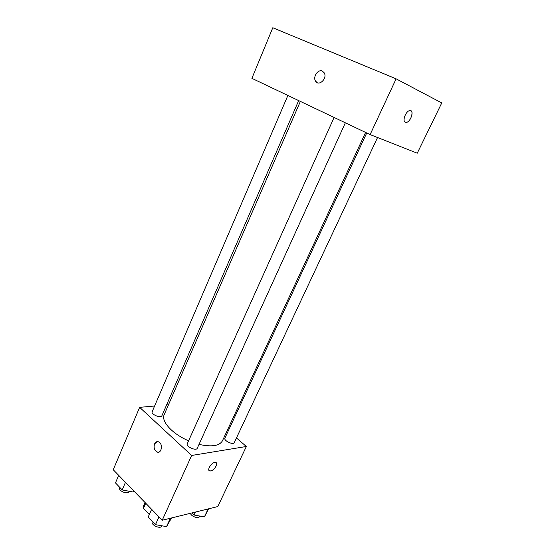 <?xml version="1.0" encoding="UTF-8"?>
<svg xmlns="http://www.w3.org/2000/svg" width="555" height="555" viewBox="0 0 555 555"><rect width="100%" height="100%" fill="white"/><g stroke="black" fill="none" stroke-linecap="round" stroke-linejoin="round"><path stroke-width="0.83" d="M149.309 514.54L143.419 508.415L143.683 505.737L144.966 502.844M145.625 503.434L143.419 508.415M140.79 498.14L147.075 504.62M236.451 437.944L246.351 446.491L217.789 506.562L162.226 520.243L113.241 469.738L139.645 407.342L154.609 406.017M246.351 446.491L191.642 455.468L162.226 520.243M191.642 455.468L139.645 407.342M158.452 452.186L156.912 451.957C154.311 450.16 153.534 447.462 154.581 443.875C155.573 441.891 156.954 441.225 158.709 441.898C163.35 443.82 161.47 454.288 156.912 451.957C154.311 450.16 153.534 447.462 154.581 443.875L157.148 441.641M300.373 101.405L164.218 414.606C160.818 421.21 172.279 433.948 188.603 440.816M199.03 444.382C211.642 447.17 219.447 445.97 222.458 440.774L365.606 132.444M227.397 430.125L228.272 430.881M166.583 404.949L168.484 404.782M366.73 132.978L224.907 438.124C223.45 440.621 233.28 445.318 234.272 442.592L377.546 137.522M334.096 117.452L187.299 443.716C185.724 446.539 196.186 451.291 197.268 448.246L345.349 122.808M287.885 95.467L152.174 411.692C150.752 414.321 160.95 418.616 161.88 415.785L298.666 100.594M216.186 462.745C218.143 464.209 213.959 470.494 210.733 470.938L210.026 470.98C206.155 470.827 211.719 461.843 215.347 462.405C218.878 462.495 214.598 470.404 210.733 470.945L209.2 470.633M370.116 134.588L251.894 78.338L272.796 27.75L396.117 78.831L370.116 134.588L417.249 153.201L441.759 102.932L396.117 78.831M405.323 122.28C402.125 121.233 405.629 111.388 409.507 110.625C414.405 109.092 411.317 121.413 406.614 122.35L405.323 122.28L406.614 122.35C410.471 121.635 414.044 111.77 410.804 110.681M317.28 82.709L315.469 81.009C312.722 76.736 318.119 68.924 322.365 71.089L324.252 72.871C327.665 78.595 318.494 86.996 315.462 81.009C312.722 76.736 318.112 68.917 322.365 71.089L322.469 71.137M208.659 508.81L204.393 516.906L194.09 515.005L191.981 512.917M208.153 508.935L204.393 516.906M195.464 512.057L194.09 515.005M190.448 513.292C191.066 516.462 198.628 519.105 199.564 516.49L199.772 516.053M133.859 490.995L133.061 492.001L122.197 489.933L115.468 482.899L118.687 475.351M133.609 490.738L133.061 492.001M125.465 482.344L122.197 489.933M119.713 487.339L119.575 487.658C117.944 490.793 127.837 494.9 128.996 491.57L129.128 491.251M171.537 517.954L166.555 526.612L155.462 524.662L148.178 517.059L151.64 509.323M170.385 518.238L166.555 526.612M158.973 516.885L155.462 524.662M152.347 521.409L152.271 521.575C150.46 524.94 160.575 529.546 161.907 525.96L161.977 525.807"/></g></svg>
